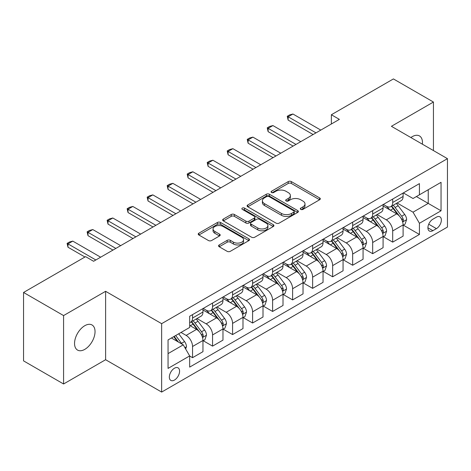 <?xml version="1.0" encoding="UTF-8"?>
<svg xmlns="http://www.w3.org/2000/svg" width="471" height="471" viewBox="0 0 471 471"><rect width="100%" height="100%" fill="white"/><g stroke="black" fill="none" stroke-linecap="round" stroke-linejoin="round"><path stroke-width="0.71" d="M300.751 209.389A1.554 0.901 0 0 0 302.953 209.389L319.65 199.745A2.225 1.283 0 0 0 320.304 198.839A2.225 1.283 0 0 0 319.65 197.932L291.361 181.6A2.225 1.283 0 0 0 288.217 181.6L271.52 191.244A1.554 0.901 0 0 0 271.06 191.88A1.554 0.901 0 0 0 271.52 192.509A1.554 0.901 0 0 0 273.722 192.509L275.882 191.261A7.112 4.104 0 0 1 285.938 191.261L288.293 192.627A7.112 4.104 0 0 1 290.377 195.53A7.112 4.104 0 0 1 288.293 198.432L286.132 199.68A1.554 0.901 0 0 0 285.679 200.316A1.554 0.901 0 0 0 286.132 200.952A1.554 0.901 0 0 0 288.334 200.952L290.495 199.704A7.112 4.104 0 0 1 300.557 199.704L302.912 201.064A7.112 4.104 0 0 1 304.996 203.967A7.112 4.104 0 0 1 302.912 206.869L300.751 208.117A1.554 0.901 0 0 0 300.298 208.753A1.554 0.901 0 0 0 300.751 209.389L300.751 208.117M84.792 349.364A14.489 8.366 120 0 0 94.259 336.594A14.489 8.366 120 0 0 92.039 324.978A14.489 8.366 120 0 0 84.792 325.697A14.489 8.366 120 0 0 75.325 338.466A14.489 8.366 120 0 0 77.55 350.083A14.489 8.366 120 0 0 84.792 349.364M422.381 144.185A14.489 8.366 120 0 0 419.473 135.942A14.489 8.366 120 0 0 412.225 136.661A14.489 8.366 120 0 0 410.871 137.544M174.458 380.056A7.248 4.186 120 0 0 179.192 373.668A7.248 4.186 120 0 0 178.079 367.863A7.248 4.186 120 0 0 174.458 368.222A7.248 4.186 120 0 0 169.725 374.61A7.248 4.186 120 0 0 170.832 380.415A7.248 4.186 120 0 0 174.458 380.056M219.221 244.938A2.225 1.283 0 0 0 218.573 245.844A2.225 1.283 0 0 0 219.221 246.751L227.157 251.331A2.225 1.283 0 0 0 230.301 251.331L248.847 240.622A2.225 1.283 0 0 0 249.5 239.715A2.225 1.283 0 0 0 248.847 238.809L220.558 222.477A2.225 1.283 0 0 0 217.414 222.477L198.874 233.186A2.225 1.283 0 0 0 198.22 234.093A2.225 1.283 0 0 0 198.874 235L208.459 240.534A2.225 1.283 0 0 0 211.603 240.534L219.539 235.953A2.225 1.283 0 0 0 220.187 235.047A2.225 1.283 0 0 0 219.539 234.14L214.782 231.391A5.946 3.432 0 0 1 213.045 228.965A5.946 3.432 0 0 1 216.713 225.792A5.946 3.432 0 0 1 223.189 226.539L241.817 237.29A5.946 3.432 0 0 1 243.554 239.715A5.946 3.432 0 0 1 239.886 242.889A5.946 3.432 0 0 1 233.41 242.147L230.301 240.351A2.225 1.283 0 0 0 227.157 240.351L219.221 244.938L219.221 246.751M105.61 291.308L63.579 315.576L23.55 292.467L23.55 360.874L63.579 383.983L105.61 359.72L161.647 392.072L161.647 323.665L105.61 291.308L105.61 359.72M433.438 150.567L433.438 102.036L391.413 126.305L447.45 158.656L161.647 323.665M433.438 102.036L393.415 78.928L331.366 114.747L331.366 123.991M23.55 292.467L85.592 256.648L93.599 261.27L339.373 119.369L331.366 114.747M276.035 223.113A2.225 1.283 0 0 0 279.179 223.113L297.725 212.403A2.225 1.283 0 0 0 298.379 211.497A2.225 1.283 0 0 0 297.725 210.59L269.436 194.258A2.225 1.283 0 0 0 266.292 194.258L247.746 204.967A2.225 1.283 0 0 0 247.098 205.874A2.225 1.283 0 0 0 247.746 206.781L276.035 223.113M242.948 209.725A1.554 0.901 0 0 1 244.526 209.942L244.526 208.094L273.286 224.702A2.225 1.283 0 0 1 273.939 225.609A2.225 1.283 0 0 1 273.286 226.516L254.74 237.225A2.225 1.283 0 0 1 251.596 237.225L223.307 220.887L223.307 219.074A2.225 1.283 0 0 0 222.659 219.981A2.225 1.283 0 0 0 223.307 220.887M223.307 219.074L231.249 214.493A2.225 1.283 0 0 1 234.387 214.493L245.862 221.117A2.225 1.283 0 0 0 249.006 221.117L254.269 218.079A2.225 1.283 0 0 0 254.923 217.172A2.225 1.283 0 0 0 254.269 216.26L242.324 209.365A1.554 0.901 0 0 1 241.87 208.73A1.554 0.901 0 0 1 242.83 207.899A1.554 0.901 0 0 1 244.526 208.094M436.405 217.172L432.878 219.209A7.018 4.051 120 0 0 428.292 225.391A7.018 4.051 120 0 0 429.369 231.02A7.018 4.051 120 0 0 432.878 230.672L436.405 228.635A7.018 4.051 120 0 0 440.986 222.453A7.018 4.051 120 0 0 439.914 216.825A7.018 4.051 120 0 0 436.405 217.172M161.647 392.072L447.45 227.063L447.45 158.656M403.341 192.91L413.026 198.503L419.431 194.806L419.431 183.619L189.666 316.271L189.666 327.457L168.053 339.932L168.053 368.404L189.666 355.929L189.666 367.115L419.431 234.458L419.431 223.278L413.026 212.18L397.106 202.989M419.431 194.806L441.044 182.324L441.044 210.796L419.431 223.278M63.579 315.576L63.579 383.983M416.388 196.56L428.239 203.401L428.239 189.719L441.044 182.324M413.026 212.18L428.239 203.401L441.044 210.796M168.053 353.615L183.26 344.837L171.415 337.995M189.666 356.017L192.551 357.683L192.551 346.497A9.055 5.228 -120 0 0 186.145 335.405L181.023 332.449M192.551 357.683L202.96 351.672L202.96 340.492A9.055 5.228 -120 0 0 196.554 329.394L189.666 325.42M203.195 340.721L212.562 346.126L212.562 334.946A9.055 5.228 -120 0 0 206.157 323.848L196.966 318.543M212.562 346.126L222.971 340.121L222.971 328.935A9.055 5.228 -120 0 0 216.566 317.843L202.96 309.983M223.213 329.164L232.58 334.575L232.58 323.389A9.055 5.228 -120 0 0 226.174 312.297L216.978 306.986M232.58 334.575L242.983 328.564L242.983 317.377A9.055 5.228 -120 0 0 236.583 306.285L222.971 298.431M243.224 317.613L252.591 323.018L252.591 311.831A9.055 5.228 -120 0 0 246.186 300.739L236.99 295.429M252.591 323.018L263.001 317.012L263.001 305.826A9.055 5.228 -120 0 0 256.595 294.734L242.983 286.874M263.242 306.056L272.609 311.461L272.609 300.28A9.055 5.228 -120 0 0 266.203 289.182L257.007 283.878M272.609 311.461L283.012 305.455L283.012 294.269A9.055 5.228 -120 0 0 276.607 283.177L263.001 275.317M283.254 294.499L292.621 299.909L292.621 288.723A9.055 5.228 -120 0 0 286.215 277.631L277.019 272.32M292.621 299.909L303.03 293.898L303.03 282.712A9.055 5.228 -120 0 0 296.624 271.62L283.012 263.766M303.265 282.947L312.632 288.352L312.632 277.166A9.055 5.228 -120 0 0 306.232 266.074L297.036 260.763M312.632 288.352L323.041 282.347L323.041 271.161A9.055 5.228 -120 0 0 316.636 260.069L303.03 252.209M323.283 271.39L332.65 276.801L332.65 265.615A9.055 5.228 -120 0 0 326.244 254.523L317.048 249.212M332.65 276.801L343.059 270.79L343.059 259.603A9.055 5.228 -120 0 0 336.653 248.511L323.041 240.652M343.294 259.833L352.661 265.244L352.661 254.057A9.055 5.228 -120 0 0 346.256 242.965L337.065 237.655M352.661 265.244L363.07 259.233L363.07 248.046A9.055 5.228 -120 0 0 356.665 236.954L343.059 229.1M363.312 248.282L372.679 253.686L372.679 242.5A9.055 5.228 -120 0 0 366.273 231.408L357.077 226.098M372.679 253.686L383.082 247.681L383.082 236.495A9.055 5.228 -120 0 0 376.682 225.403L363.07 217.543M383.323 236.725L392.69 242.135L392.69 230.949A9.055 5.228 -120 0 0 386.285 219.857L377.088 214.546M392.69 242.135L403.099 236.124L403.099 224.938A9.055 5.228 -120 0 0 396.694 213.846L383.082 205.986M383.323 204.461L386.285 206.174A9.055 5.228 -120 0 0 390.818 206.622A9.055 5.228 -120 0 0 392.69 202.477L392.69 199.056M363.312 216.018L366.273 217.726A9.055 5.228 -120 0 0 370.801 218.179A9.055 5.228 -120 0 0 372.679 214.028L372.679 210.608M343.294 227.575L346.256 229.283A9.055 5.228 -120 0 0 350.789 229.73A9.055 5.228 -120 0 0 352.661 225.585L352.661 222.165M323.283 239.127L326.244 240.84A9.055 5.228 -120 0 0 330.772 241.287A9.055 5.228 -120 0 0 332.65 237.143L332.65 233.722M303.265 250.684L306.232 252.391A9.055 5.228 -120 0 0 310.76 252.845A9.055 5.228 -120 0 0 312.632 248.694L312.632 245.273M283.254 262.241L286.215 263.948A9.055 5.228 -120 0 0 290.742 264.396A9.055 5.228 -120 0 0 292.621 260.251L292.621 256.83M263.242 273.792L266.203 275.506A9.055 5.228 -120 0 0 270.731 275.953A9.055 5.228 -120 0 0 272.609 271.808L272.609 268.388M243.224 285.349L246.186 287.057A9.055 5.228 -120 0 0 250.713 287.504A9.055 5.228 -120 0 0 252.591 283.359L252.591 279.939M223.213 296.901L226.174 298.614A9.055 5.228 -120 0 0 230.702 299.061A9.055 5.228 -120 0 0 232.58 294.917L232.58 291.496M203.195 308.458L206.157 310.171A9.055 5.228 -120 0 0 210.69 310.619A9.055 5.228 -120 0 0 212.562 306.474L212.562 303.053M403.341 225.167L419.431 234.458M390.818 206.622L401.221 200.611A9.055 5.228 -120 0 0 403.099 196.466L403.099 193.045M370.801 218.179L381.21 212.168A9.055 5.228 -120 0 0 383.082 208.023L383.082 204.602M350.789 229.73L361.192 223.725A9.055 5.228 -120 0 0 363.07 219.574L363.07 216.154M330.772 241.287L341.181 235.276A9.055 5.228 -120 0 0 343.059 231.131L343.059 227.711M310.76 252.845L321.169 246.833A9.055 5.228 -120 0 0 323.041 242.689L323.041 239.268M290.742 264.396L301.152 258.391A9.055 5.228 -120 0 0 303.03 254.24L303.03 250.819M270.731 275.953L281.14 269.942A9.055 5.228 -120 0 0 283.012 265.797L283.012 262.376M250.713 287.504L261.122 281.499A9.055 5.228 -120 0 0 263.001 277.354L263.001 273.934M230.702 299.061L241.111 293.056A9.055 5.228 -120 0 0 242.983 288.906L242.983 285.485M210.69 310.619L221.093 304.607A9.055 5.228 -120 0 0 222.971 300.463L222.971 297.042M189.666 322.541A9.055 5.228 -120 0 0 190.673 322.17L201.082 316.165A9.055 5.228 -120 0 0 202.96 312.02L202.96 308.599M190.673 322.17A9.055 5.228 -120 0 0 192.551 318.025L192.551 314.604M183.26 344.837L189.666 355.929M301.375 209.607L302.912 208.718A7.112 4.104 0 0 0 304.996 205.815L304.996 203.967M290.377 195.53L290.377 197.378A7.112 4.104 0 0 1 288.293 200.281L286.757 201.17M319.621 199.763L291.361 183.449A2.225 1.283 0 0 0 288.217 183.449L272.138 192.733M297.696 212.421L269.436 196.107A2.225 1.283 0 0 0 266.292 196.107L247.775 206.798M293.798 212.133A1.554 0.901 0 0 0 294.251 211.497A1.554 0.901 0 0 0 293.798 210.861L268.965 196.525A1.554 0.901 0 0 0 266.763 196.525L264.484 197.844A7.112 4.104 0 0 0 262.4 200.746A7.112 4.104 0 0 0 264.484 203.649L281.458 213.451A7.112 4.104 0 0 0 291.52 213.451L293.798 212.133L293.798 213.981A1.554 0.901 0 0 0 294.251 213.345L294.251 211.497M262.4 200.746L262.4 202.595A7.112 4.104 0 0 0 264.484 205.497L264.484 203.649M293.798 213.981L291.52 215.3A7.112 4.104 0 0 1 281.458 215.3L264.484 205.497M223.336 220.905L231.249 216.342L231.249 214.493M254.923 217.172L254.923 219.021A2.225 1.283 0 0 1 254.269 219.928L249.006 222.966A2.225 1.283 0 0 1 245.862 222.966L234.387 216.342A2.225 1.283 0 0 0 231.249 216.342M244.526 209.942L273.257 226.533M257.767 227.988A5.946 3.432 0 0 0 264.249 228.735A5.946 3.432 0 0 0 267.917 225.562A5.946 3.432 0 0 0 266.174 223.136L259.615 219.345A2.225 1.283 0 0 0 256.471 219.345L251.208 222.389A2.225 1.283 0 0 0 250.554 223.295A2.225 1.283 0 0 0 251.208 224.202L257.767 227.988L257.767 229.836A5.946 3.432 0 0 0 264.249 230.584A5.946 3.432 0 0 0 267.917 227.411L267.917 225.562M250.554 223.295L250.554 225.144A2.225 1.283 0 0 0 251.208 226.051L251.208 224.202M257.767 229.836L251.208 226.051M243.554 239.715L243.554 241.564A5.946 3.432 0 0 1 239.886 244.737A5.946 3.432 0 0 1 233.41 243.996L230.301 242.2A2.225 1.283 0 0 0 227.157 242.2L219.25 246.769M213.045 228.965L213.045 230.814A5.946 3.432 0 0 0 214.782 233.239L214.782 231.391M219.51 235.971L214.782 233.239M248.818 240.64L220.558 224.326A2.225 1.283 0 0 0 217.414 224.326L198.903 235.017M403.099 225.309L405.019 224.202L406.62 219.574A5.999 3.462 -120 0 0 404.707 214.47L398.166 205.733A17.321 10.003 -120 0 0 396.276 203.472M389.764 209.848A17.321 10.003 -120 0 0 386.22 206.133M402.552 221.635L403.253 220.881L403.382 219.833A5.999 3.462 -120 0 0 401.663 216.224L395.122 207.493A17.321 10.003 -120 0 0 393.232 205.226M391.619 206.157A14.377 8.301 60 0 1 393.98 208.841L399.514 216.23M391.313 206.339A17.321 10.003 60 0 1 393.203 208.6L397.548 214.405M316 132.869L288.14 116.784L288.14 120.111L287.257 116.272L289.659 114.889L292.938 114.011L320.798 130.096M313.115 134.529L288.14 120.111M292.938 114.011L288.14 116.784L287.257 116.272M383.082 236.866L385.007 235.753L386.609 231.131A5.999 3.462 -120 0 0 384.689 226.021L378.148 217.29A17.321 10.003 -120 0 0 376.258 215.023M369.753 221.399A17.321 10.003 -120 0 0 366.208 217.69M382.54 233.186L383.235 232.433L383.365 231.391A5.999 3.462 -120 0 0 381.651 227.781L375.104 219.044A17.321 10.003 -120 0 0 373.215 216.784M371.607 217.714A14.377 8.301 60 0 1 373.968 220.399L379.502 227.787M371.295 217.89A17.321 10.003 60 0 1 373.185 220.157L377.536 225.962M363.07 248.417L364.99 247.31L366.591 242.689A5.999 3.462 -120 0 0 364.678 237.578L358.137 228.847A17.321 10.003 -120 0 0 356.247 226.58M349.741 232.957A17.321 10.003 -120 0 0 346.191 229.247M362.523 244.743L363.223 243.99L363.353 242.942A5.999 3.462 -120 0 0 361.634 239.333L355.093 230.602A17.321 10.003 -120 0 0 353.203 228.335M351.59 229.265A14.377 8.301 60 0 1 353.951 231.95L359.485 239.345M351.284 229.448A17.321 10.003 60 0 1 353.173 231.708L357.518 237.514M343.059 259.974L344.978 258.867L346.579 254.24A5.999 3.462 -120 0 0 344.66 249.135L338.119 240.398A17.321 10.003 -120 0 0 336.229 238.138M329.724 244.514A17.321 10.003 -120 0 0 326.179 240.799M342.511 256.301L343.206 255.547L343.341 254.499A5.999 3.462 -120 0 0 341.622 250.89L335.081 242.153A17.321 10.003 -120 0 0 333.191 239.892M331.578 240.822A14.377 8.301 60 0 1 333.939 243.507L339.473 250.896M331.266 240.999A17.321 10.003 60 0 1 333.156 243.266L337.507 249.071M295.982 144.42L268.123 128.336L268.123 131.668L267.245 127.829L269.642 126.44L272.927 125.563L300.786 141.647M293.103 146.087L268.123 131.668M272.927 125.563L268.123 128.336L267.245 127.829M275.971 155.978L248.111 139.893L248.111 143.219L247.228 139.387L249.63 137.997L252.915 137.12L280.769 153.205M273.086 157.644L248.111 143.219M252.915 137.12L248.111 139.893L247.228 139.387M255.953 167.535L228.094 151.45L228.094 154.776L227.216 150.938L229.618 149.554L232.898 148.677L260.757 164.762M253.074 169.195L228.094 154.776M232.898 148.677L228.094 151.45L227.216 150.938M323.041 271.531L324.961 270.419L326.562 265.797A5.999 3.462 -120 0 0 324.649 260.687L318.108 251.956A17.321 10.003 -120 0 0 316.218 249.689M309.712 256.065A17.321 10.003 -120 0 0 306.162 252.356M322.494 267.852L323.194 267.098L323.324 266.05A5.999 3.462 -120 0 0 321.605 262.441L315.064 253.71A17.321 10.003 -120 0 0 313.174 251.449M311.561 252.379A14.377 8.301 60 0 1 313.922 255.064L319.462 262.453M311.254 252.556A17.321 10.003 60 0 1 313.144 254.823L317.495 260.628M235.942 179.086L208.082 163.001L208.082 166.334L207.199 162.495L209.601 161.106L212.886 160.228L240.746 176.313M233.057 180.752L208.082 166.334M212.886 160.228L208.082 163.001L207.199 162.495M303.03 283.083L304.949 281.976L306.55 277.354A5.999 3.462 -120 0 0 304.637 272.244L298.09 263.507A17.321 10.003 -120 0 0 296.2 261.246M289.694 267.622A17.321 10.003 -120 0 0 286.15 263.913M302.482 279.409L303.177 278.655L303.312 277.607A5.999 3.462 -120 0 0 301.593 273.998L295.052 265.267A17.321 10.003 -120 0 0 293.162 263.001M291.549 263.931A14.377 8.301 60 0 1 293.91 266.615L299.444 274.004M291.237 264.113A17.321 10.003 60 0 1 293.127 266.374L297.478 272.179M283.012 294.64L284.937 293.527L286.533 288.906A5.999 3.462 -120 0 0 284.619 283.795L278.078 275.064A17.321 10.003 -120 0 0 276.189 272.803M269.683 279.179A17.321 10.003 -120 0 0 266.133 275.464M282.465 290.966L283.165 290.213L283.295 289.165A5.999 3.462 -120 0 0 281.576 285.556L275.035 276.818A17.321 10.003 -120 0 0 273.145 274.558M271.531 275.488A14.377 8.301 60 0 1 273.892 278.173L279.433 285.561M271.225 275.665A17.321 10.003 60 0 1 273.115 277.931L277.466 283.736M263.001 306.197L264.92 305.084L266.521 300.463A5.999 3.462 -120 0 0 264.608 295.352L258.067 286.621A17.321 10.003 -120 0 0 256.177 284.354M249.665 290.731A17.321 10.003 -120 0 0 246.121 287.022M262.453 302.517L263.148 301.764L263.283 300.716A5.999 3.462 -120 0 0 261.564 297.107L255.023 288.376A17.321 10.003 -120 0 0 253.133 286.115M251.52 287.045A14.377 8.301 60 0 1 253.881 289.724L259.415 297.119M251.208 287.222A17.321 10.003 60 0 1 253.104 289.482L257.449 295.293M215.924 190.643L188.064 174.558L188.064 177.885L187.187 174.052L189.589 172.663L192.869 171.785L220.728 187.87M213.045 192.309L188.064 177.885M192.869 171.785L188.064 174.558L187.187 174.052M195.912 202.2L168.053 186.116L168.053 189.442L167.17 185.603L169.572 184.22L172.857 183.343L200.717 199.427M193.028 203.861L168.053 189.442M172.857 183.343L168.053 186.116L167.17 185.603M175.895 213.752L148.035 197.667L148.035 200.993L147.158 197.161L149.56 195.771L152.84 194.894L180.699 210.979M173.016 215.418L148.035 200.993M152.84 194.894L148.035 197.667L147.158 197.161M242.983 317.748L244.908 316.642L246.51 312.02A5.999 3.462 -120 0 0 244.59 306.909L238.049 298.172A17.321 10.003 -120 0 0 236.159 295.912M229.654 302.288A17.321 10.003 -120 0 0 226.109 298.573M242.441 314.075L243.136 313.321L243.266 312.273A5.999 3.462 -120 0 0 241.552 308.664L235.005 299.933A17.321 10.003 -120 0 0 233.116 297.666M231.508 298.596A14.377 8.301 60 0 1 233.863 301.281L239.403 308.67M231.196 298.779A17.321 10.003 60 0 1 233.086 301.04L237.437 306.845M155.883 225.309L128.024 209.224L128.024 212.551L127.141 208.718L129.543 207.328L132.828 206.451L160.688 222.536M153.004 226.969L128.024 212.551M132.828 206.451L128.024 209.224L127.141 208.718M222.971 329.306L224.891 328.193L226.492 323.571A5.999 3.462 -120 0 0 224.579 318.461L218.038 309.73A17.321 10.003 -120 0 0 216.148 307.469M209.642 313.845A17.321 10.003 -120 0 0 206.092 310.13M222.424 325.632L223.124 324.878L223.254 323.83A5.999 3.462 -120 0 0 221.535 320.221L214.994 311.484A17.321 10.003 -120 0 0 213.104 309.223M211.491 310.153A14.377 8.301 60 0 1 213.852 312.838L219.386 320.227M211.185 310.33A17.321 10.003 60 0 1 213.075 312.597L217.419 318.402M135.872 236.866L108.012 220.781L108.012 224.108L107.129 220.269L109.531 218.885L112.81 218.002L140.67 234.087M132.987 238.526L108.012 224.108M112.81 218.002L108.012 220.781L107.129 220.269M202.96 340.857L204.879 339.75L206.481 335.128A5.999 3.462 -120 0 0 204.561 330.018L198.02 321.287A17.321 10.003 -120 0 0 196.13 319.02M202.412 337.183L203.107 336.429L203.236 335.381A5.999 3.462 -120 0 0 201.523 331.772L194.982 323.041A17.321 10.003 -120 0 0 193.092 320.78M191.479 321.711A14.377 8.301 60 0 1 193.84 324.389L199.374 331.784M191.167 321.887A17.321 10.003 60 0 1 193.057 324.148L197.408 329.959M115.854 248.417L87.995 232.333L87.995 235.659L87.117 231.826L89.519 230.437L92.799 229.56L120.658 245.644M112.975 250.083L87.995 235.659M92.799 229.56L87.995 232.333L87.117 231.826M185.662 348.993L186.463 346.685A5.999 3.462 -120 0 0 184.55 341.575L178.709 333.78M182.053 344.136A5.999 3.462 -120 0 0 181.506 343.33L175.671 335.535M174.164 336.406L178.362 342.005M173.746 336.647L177.308 341.393M95.843 259.974L67.983 243.89L67.983 247.216L67.1 243.377L69.502 241.994L72.787 241.117L100.647 257.201M84.951 257.013L67.983 247.216M72.787 241.117L67.983 243.89L67.1 243.377M186.145 335.405L196.554 329.394M206.157 323.848L216.566 317.843M226.174 312.297L236.583 306.285M246.186 300.739L256.595 294.734M266.203 289.182L276.607 283.177M286.215 277.631L296.624 271.62M306.232 266.074L316.636 260.069M326.244 254.523L336.653 248.511M346.256 242.965L356.665 236.954M366.273 231.408L376.682 225.403M386.285 219.857L396.694 213.846M392.69 202.477L403.099 196.466M392.69 230.949L403.099 224.938M372.679 242.5L383.082 236.495M372.679 214.028L383.082 208.023M352.661 254.057L363.07 248.046M352.661 225.585L363.07 219.574M332.65 265.615L343.059 259.603M332.65 237.143L343.059 231.131M312.632 277.166L323.041 271.161M312.632 248.694L323.041 242.689M292.621 288.723L303.03 282.712M292.621 260.251L303.03 254.24M272.609 300.28L283.012 294.269M272.609 271.808L283.012 265.797M252.591 311.831L263.001 305.826M252.591 283.359L263.001 277.354M232.58 323.389L242.983 317.377M232.58 294.917L242.983 288.906M212.562 334.946L222.971 328.935M212.562 306.474L222.971 300.463M192.551 346.497L202.96 340.492M192.551 318.025L202.96 312.02M428.722 224.202L436.405 228.635M427.915 227.805L432.878 230.672M302.912 208.718L302.912 206.869M286.132 200.952L286.132 199.68M288.293 200.281L288.293 198.432M271.52 192.509L271.52 191.244M288.217 183.449L288.217 181.6M291.361 183.449L291.361 181.6M319.65 199.745L319.65 197.932M247.746 206.781L247.746 204.967M266.292 196.107L266.292 194.258M269.436 196.107L269.436 194.258M297.725 212.403L297.725 210.59M281.458 215.3L281.458 213.451M291.52 215.3L291.52 213.451M234.387 216.342L234.387 214.493M245.862 222.966L245.862 221.117M249.006 222.966L249.006 221.117M254.269 219.928L254.269 218.079M273.286 226.516L273.286 224.702M227.157 242.2L227.157 240.351M230.301 242.2L230.301 240.351M233.41 243.996L233.41 242.147M219.539 235.953L219.539 234.14M198.874 235L198.874 233.186M217.414 224.326L217.414 222.477M220.558 224.326L220.558 222.477M248.847 240.622L248.847 238.809M402.652 221.965L406.579 219.692M395.122 207.493L398.166 205.733M390.406 210.213L393.203 208.6M401.663 216.224L404.707 214.47M401.186 218.568L403.382 219.833M382.635 233.516L386.567 231.249M375.104 219.044L378.148 217.29M370.389 221.77L373.185 220.157M381.651 227.781L384.689 226.021M381.174 230.125L383.365 231.391M362.623 245.073L366.55 242.8M355.093 230.602L358.137 228.847M350.377 233.322L353.173 231.708M361.634 239.333L364.678 237.578M361.157 241.676L363.353 242.942M342.605 256.63L346.538 254.358M335.081 242.153L338.119 240.398M330.359 244.879L333.156 243.266M341.622 250.89L344.66 249.135M341.145 253.233L343.341 254.499M322.594 268.182L326.527 265.915M315.064 253.71L318.108 251.956M310.348 256.436L313.144 254.823M321.605 262.441L324.649 260.687M321.134 264.784L323.324 266.05M302.582 279.739L306.509 277.466M295.052 265.267L298.09 263.507M290.33 267.987L293.127 266.374M301.593 273.998L304.637 272.244M301.116 276.342L303.312 277.607M282.565 291.29L286.498 289.023M275.035 276.818L278.078 275.064M270.319 279.544L273.115 277.931M281.576 285.556L284.619 283.795M281.105 287.899L283.295 289.165M262.553 302.847L266.48 300.58M255.023 288.376L258.067 286.621M250.307 291.102L253.104 289.482M261.564 297.107L264.608 295.352M261.087 299.45L263.283 300.716M242.536 314.404L246.468 312.132M235.005 299.933L238.049 298.172M230.29 302.653L233.086 301.04M241.552 308.664L244.59 306.909M241.075 311.007L243.266 312.273M222.524 325.956L226.451 323.689M214.994 311.484L218.038 309.73M210.278 314.21L213.075 312.597M221.535 320.221L224.579 318.461M221.058 322.564L223.254 323.83M202.506 337.513L206.439 335.246M194.982 323.041L198.02 321.287M190.26 325.767L193.057 324.148M201.523 331.772L204.561 330.018M201.046 334.116L203.236 335.381M184.903 347.675L186.428 346.797M181.506 343.33L184.55 341.575"/></g></svg>
